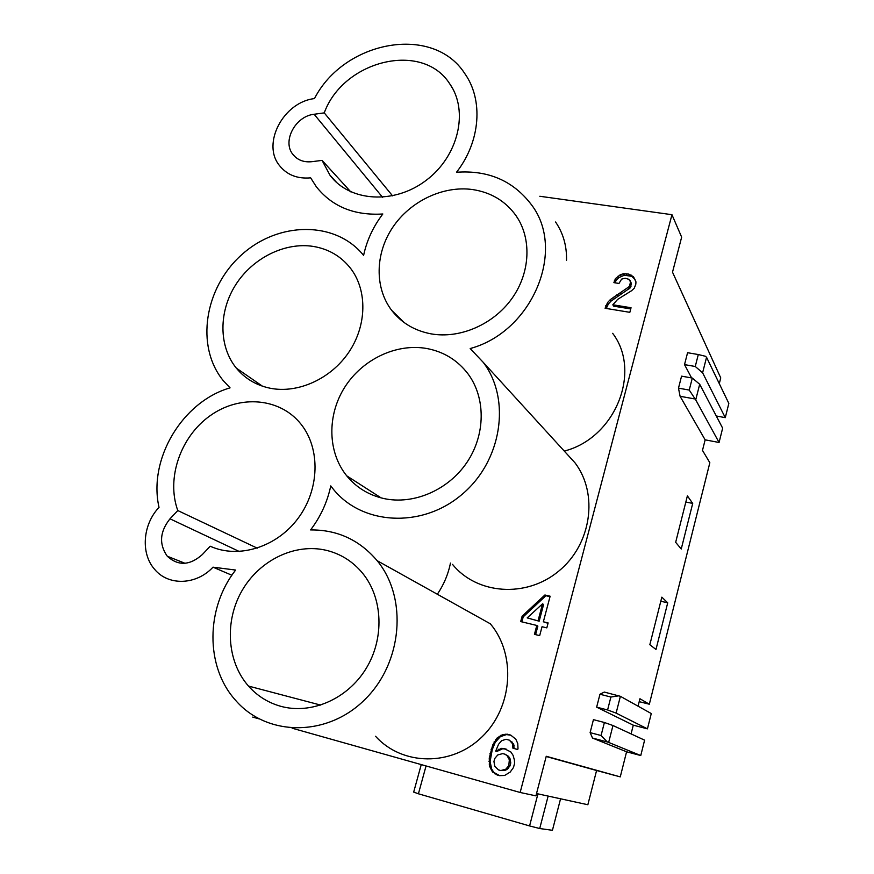 <?xml version="1.0" encoding="UTF-8"?>
<svg xmlns="http://www.w3.org/2000/svg" width="874" height="874" viewBox="0 0 874 874"><rect width="100%" height="100%" fill="white"/><g stroke="black" fill="none" stroke-linecap="round" stroke-linejoin="round"><path stroke-width="1.31" d="M555.569 221.985C563.206 233.183 566.865 245.955 566.527 260.299M612.663 333.322C642.008 371.668 615.187 438.191 564.265 451.071M452.481 564.353C476.8 594.451 526.148 598.275 558.661 571.181C591.501 544.513 598.69 493.81 574.961 462.783L565.729 452.677M450.471 563.074C448.198 574.273 443.817 584.662 437.35 594.254M377.153 560.682C359.531 539.946 337.342 529.699 310.587 529.928C320.671 516.589 327.389 501.916 330.754 485.9L332.885 488.653C361.377 524.881 421.126 528.825 461.297 495.012C501.851 461.691 511.498 399.484 483.267 362.382L470.179 348.54C532.419 331.803 566.45 249.986 531.37 204.647C513.202 180.787 488.249 169.982 456.512 172.254C480.558 141.479 483.595 99.723 464.597 73.296C432.739 24.013 344.127 40.63 314.465 98.587C283.351 102.061 261.413 143.806 279.516 165.601C287 174.931 297.378 179.006 310.652 177.848L316.235 186.621C332.033 206.603 354.232 215.725 382.834 213.988C373.198 226.65 366.785 240.459 363.606 255.394C335.66 220.63 278.489 221.253 241.694 254.749C204.461 287.732 195.208 346.333 223.209 380.551L230.059 387.859C182.382 401.625 147.99 459.025 159.024 507.379C142.637 524.498 140.463 553.712 154.764 569.487C168.463 586.072 196.322 585.187 213.005 567.171L235.63 570.056C205.794 607.889 205.029 666.556 235.543 700.271C266.668 736.531 326.832 737.295 364.567 699.834C402.706 662.863 407.863 597.718 377.153 560.682L490.336 623.807C516.239 654.364 512.94 707.066 482.197 736.695C451.814 766.727 402.182 765.908 375.569 736.279M630.569 281.941L628.832 279.298L625.227 278.26L621.6 279.112L619 283.438L613.887 282.641L615.438 278.631L620.365 274.676L623.523 273.748L628.767 274.086L633.421 276.697L635.955 281.832L635.824 284.181L634.262 288.212L631.662 290.66L617.667 299.367L612.816 304.775L631.05 307.735L629.837 312.324L605.092 308.271L607.605 302.491L610.314 299.607L629.356 286.497L630.569 281.941L631.356 283.384L629.99 280.423M520.686 621.578L522.128 616.17L544.906 594.986L550.139 596.21L543.355 621.785L548.129 622.933L546.818 627.882L542.044 626.724L539.684 635.627L534.44 634.349L536.8 625.456L520.686 621.578M517.998 748.494L517.725 749.51L512.918 748.199L512.546 743.741L509.389 740.169L506.035 739.262L501.534 740.759L498.541 744.298L495.7 751.127L501.556 748.373L504.09 748.515L510.875 752.001L513.082 755.333L514.415 760.074L514.567 763.395L513.497 767.481L510.208 772.059L504.659 775.457L499.447 775.653L492.663 772.113L489.593 766.334L489.243 758.064L492.761 744.888L497.164 737.951L502.67 734.564L507.379 734.204L510.733 735.11L515.813 739.196L517.758 743.523L517.998 748.494M252.739 717.095L259.032 718.876M292.124 728.195L520.15 792.478L671.953 214.698L681.654 237.149L672.51 272.185L720.744 377.907L719.291 383.653M539.826 196.268L671.953 214.698M431.057 333.857C459.844 339.014 493.373 324.549 511.924 298.526C530.507 272.535 531.895 238.187 515.846 215.408C505.325 200.965 490.904 192.346 472.583 189.549C443.096 185.441 410.332 201.129 392.743 227.338C375.132 253.526 374.454 287.754 391.705 310.39C401.461 322.899 414.582 330.722 431.057 333.857M499.141 736.323L500.299 736.695L506.483 734.586L510.984 735.253M500.966 735.187L502.124 735.569M694.546 398.905L680.081 396.283L705.143 439.841L719.073 442.484L695.726 399.866L699.692 384.254L692.306 378.049L689.236 390.066L695.726 399.866M536.8 625.456L537.86 626.112L535.598 634.633M509.389 740.169L513.683 744.113L514.054 748.505M490.478 768.77L491.669 769.065L490.096 761.549L492.248 749.663L495.219 742.354L500.299 736.695M489.593 766.334L490.784 766.64M615.176 775.489L596.581 770.507L587.852 804.736L536.516 793.548M705.143 439.841L702.488 450.383L709.841 462.739L649.327 704.226L639.211 701.658M492.761 744.888L493.941 745.249M494.05 741.982L495.219 742.354M426.053 765.952L418.417 793.789L413.686 792.095L421.246 764.597M537.936 793.865L529.578 825.93L418.417 793.789M492.663 772.113L493.854 772.408L491.669 769.065M491.505 770.693L492.696 770.988M692.711 503.424L687.39 495.864L675.668 542.317L681.239 549.014L692.711 503.424L685.839 502.026M257.262 548.162L177.793 510.547L169.993 518.817C159.778 531.676 158.86 544.141 167.273 556.225C178.132 566.144 189.811 565.609 202.298 554.597L210.208 546.217C238.427 559.131 276.719 547.255 298.11 518.293C319.655 489.451 320.594 448.602 301.038 424.218C280.183 397.779 239.935 394.447 210.339 415.565C180.601 436.432 166.049 478.209 177.793 510.547M698.304 354.538L695.256 366.479L702.609 372.794L706.553 357.291L705.394 356.264L698.304 354.538L687.576 352.714L684.517 364.622L691.596 377.929M619.043 695.791L610.893 697.026L607.594 709.961L596.647 707.153L599.957 694.251L604.316 692.077L620.387 696.316L651.272 713.545L647.437 728.85L633.279 725.18L631.083 733.898M640.762 755.551L608.665 742.419L612.969 725.518L644.608 740.158L640.762 755.551L626.582 751.782L620.267 776.877L604.6 772.616L615.165 775.555M649.327 704.226L639.943 698.741L638.064 706.181M612.816 304.775L613.646 306.162L630.733 308.937M615.045 282.815L616.268 280.073L618.847 277.648L624.331 275.201L631.771 276.359L635.037 279.429M606.261 308.467L608.446 303.89L611.155 301.006L630.154 287.928L631.356 283.384M615.438 278.631L616.268 280.073M618.027 276.195L618.847 277.648M633.421 276.697L634.207 278.151M605.824 305.539L606.665 306.916M280.565 706.247C311.046 714.823 347.339 699.145 365.922 668.829C384.615 638.577 382.943 598.22 362.754 573.41C352.965 561.534 340.784 553.832 326.21 550.292C294.942 542.929 259.567 560.114 242.032 590.627C224.41 621.086 226.781 661.443 248.478 686.068C257.251 695.912 267.936 702.641 280.565 706.247M655.981 649.48L667.714 602.82L661.837 597.161L649.841 644.717L655.981 649.48M612.969 725.518L604.393 722.492L601.072 735.515L607.299 741.96L592.539 738.06L626.582 751.782M592.539 738.06L590.114 732.631L593.435 719.652L604.393 722.492M596.647 707.153L633.279 725.18M680.081 396.283L678.486 388.143L681.567 376.159L692.306 378.049M520.15 792.478L535.915 795.853L546.239 756.272L620.267 776.877M497.754 754.95L494.76 758.49L493.941 761.538L494.771 766.137L498.409 769.874L500.802 770.551L504.637 770.486L506.953 769.491L509.957 765.952L510.766 762.904L509.924 758.304L508.406 756.261L505.128 754.251L502.736 753.596L497.754 754.95M607.605 302.491L608.446 303.89M610.314 299.607L611.155 301.006M500.802 770.551L505.806 769.196L508.81 765.646L509.334 759.768L507.259 755.923L508.406 756.261M508.777 757.976L509.924 758.304M607.594 709.961L616.115 713.108L620.387 696.316M502.67 734.564L503.828 734.947M507.259 755.923L505.128 754.251M560.562 798.792L552.434 830.3L539.717 828.53L529.578 825.93M629.356 286.497L630.154 287.928M630.187 285.197L630.984 286.639M505.325 734.204L506.483 734.586M507.379 734.204L508.515 734.597M647.437 728.85L616.115 713.108M614.367 280.827L615.198 282.258M546.184 756.502L596.581 770.507M491.068 749.313L492.248 749.663M521.876 621.862L523.22 616.847L545.933 595.707L550.019 596.658M522.128 616.17L523.22 616.847M509.618 762.587L510.766 762.904M509.334 759.768L510.482 760.096M499.655 775.664L493.854 772.408M495.7 751.127L496.869 751.465L502.714 748.723L506.625 749.247M511.028 741.709L512.164 742.07M610.893 697.026L599.957 694.251M512.546 743.741L513.683 744.113M719.073 442.484L722.645 428.162L699.692 384.254M495.678 739.721L496.847 740.092M607.299 741.96L608.665 742.419M628.056 287.71L628.854 289.141M630.667 283.373L631.465 284.815M590.114 732.631L601.072 735.515M548.14 796.083L539.717 828.53M497.164 737.951L498.333 738.333M505.806 769.196L506.953 769.491M507.171 767.929L508.318 768.235M702.609 372.794L725.278 417.652L728.84 403.417L706.553 357.291M678.486 388.143L689.236 390.066M503.479 770.191L504.637 770.486M498.759 749.247L499.928 749.586M504.09 748.515L505.238 748.865M501.556 748.373L502.714 748.723M695.256 366.479L684.517 364.622M494.793 773.796L495.973 774.091M497.055 774.976L498.224 775.26M383.686 498.508C413.38 505.106 448.22 490.216 466.902 462.444C485.649 434.717 485.846 397.801 468.038 373.908C457.594 360.23 443.861 351.763 426.84 348.518C396.403 343.045 362.393 359.29 344.717 387.269C326.996 415.216 327.521 452.055 346.694 475.806C356.253 487.452 368.588 495.023 383.686 498.508M314.137 114.265C295.368 116.089 281.963 141.348 292.91 154.436C297.477 160.084 303.791 162.509 311.854 161.69L322.058 160.39L329.957 175.182C349.545 201.796 394.283 204.756 426.206 180.317C458.402 156.238 469.065 110.954 449.673 83.729C422.339 40.772 343.34 60.339 324.254 112.877L314.137 114.265L382.572 197.295M270.153 388.231C297.925 393.803 330.929 378.868 348.857 352.178C366.851 325.521 367.441 290.681 350.878 268.744C341.417 256.508 328.919 249.068 313.395 246.435C284.957 241.89 252.706 257.994 235.674 284.804C218.598 311.592 218.587 346.322 236.308 368.107C245.004 378.628 256.29 385.336 270.153 388.231M231.894 575.245L213.005 567.171M322.058 160.39L350.78 191.854M392.568 195.863L324.254 112.877M210.208 546.217L211.879 546.938M628.767 274.086L629.564 275.539M630.973 274.895L631.771 276.359M613.373 297.247L614.204 298.657M617.011 294.505L617.842 295.915M625.97 273.649L626.767 275.113M623.523 273.748L624.331 275.201M620.42 292.67L621.228 294.09M620.365 274.676L621.185 276.129M725.278 417.652L716.287 415.991M508.81 765.646L509.957 765.952M667.714 602.82L660.81 601.246M544.906 594.986L545.933 595.707M543.355 621.785L548.02 623.315M527.197 617.907L539.171 621.196L543.595 604.513L542.557 603.814L527.197 617.907L539.171 621.196M538.111 620.529L542.557 603.814M513.104 745.533L514.24 745.883M489.178 764.04L490.369 764.346M488.905 761.232L490.096 761.549M489.986 753.366L491.166 753.705M489.243 758.064L490.434 758.381M169.993 518.817L239.334 551.516M518.621 219.735L515.846 215.408M185.048 563.304L167.273 556.225M574.961 462.783L483.267 362.382M452.743 88.7L449.673 83.729M336.861 182.71L329.957 175.182M295.532 157.222L292.91 154.436M381.13 497.896L346.694 475.806M404.258 322.626L391.705 310.39M262.44 386.177L236.308 368.107M320.769 705.121L248.478 686.068"/></g></svg>
